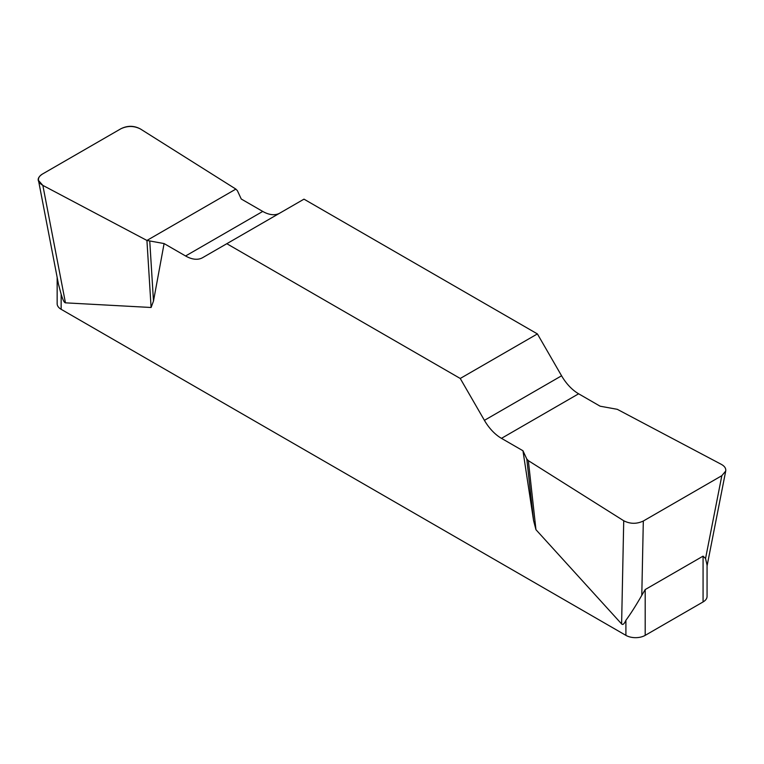 <?xml version="1.0" encoding="UTF-8"?>
<svg xmlns="http://www.w3.org/2000/svg" width="764" height="764" viewBox="0 0 764 764"><rect width="100%" height="100%" fill="white"/><g stroke="black" fill="none" stroke-linecap="round" stroke-linejoin="round"><path stroke-width="1.15" d="M600.122 406.2L578.635 393.794A34.103 19.692 60 0 1 561.578 375.792L537.407 333.916L303.986 199.156L226.812 243.706L460.243 378.466L484.414 420.343A34.103 19.692 -120 0 0 501.471 438.345L522.958 450.75L526.797 459.03L528.354 460.663L623.73 520.752C630.138 524.037 636.67 524.123 643.317 521.019L721.827 475.685L725.714 471.044C726.115 468.437 724.664 466.212 721.369 464.378L617.293 409.323L600.122 406.2M279.729 213.156A34.103 19.692 60 0 1 262.749 211.427L241.262 199.022L237.423 190.742L235.866 189.1L140.5 129.011C134.082 125.735 127.55 125.649 120.903 128.753L42.392 174.077C39.422 175.873 38.124 178.002 38.506 180.466L42.851 185.394L146.927 240.45L164.098 243.573L185.585 255.978A34.103 19.692 -120 0 0 202.641 257.659L226.812 243.706M707.063 564.854L707.063 596.378A13.637 7.879 180 0 1 703.071 601.946L645.198 635.361A13.637 7.879 180 0 1 625.907 635.361L625.907 620.282C624.226 623.987 622.794 625.21 621.609 623.94L535.956 529.691L533.568 520.523L522.958 450.75M164.098 243.573L153.488 301.083L151.1 307.491L65.446 302.84C64.262 302.745 62.829 299.87 61.149 294.226L61.149 309.305A13.637 7.879 180 0 1 57.157 303.738L57.157 277.418M625.907 635.361L61.149 309.305M625.907 620.282C630.634 613.855 635.934 605.537 641.789 595.328L645.198 589.56L703.071 556.144L705.554 558.513L707.044 565.035M58.637 284.848L61.149 294.226M537.407 333.916L460.243 378.466M149.773 241.348L153.488 301.083M146.927 240.45L151.1 307.491M526.797 459.03L533.568 520.523M528.354 460.663L535.956 529.691M42.899 185.413C36.777 181.698 36.634 177.907 42.469 174.039L120.836 128.791C127.531 125.43 134.101 125.506 140.538 129.04L235.866 189.1L146.927 240.45L42.899 185.413M645.198 589.56L645.198 635.361M703.071 601.946L703.071 556.144M484.414 420.343L561.578 375.792M578.635 393.794L501.471 438.345M185.585 255.978L262.749 211.427M42.851 185.394L65.446 302.84M621.609 623.94L623.73 520.752M705.554 558.513L721.827 475.685M643.317 521.019L641.789 595.328M38.601 180.992L58.561 284.695M725.619 471.55L707.063 565.962"/></g></svg>
